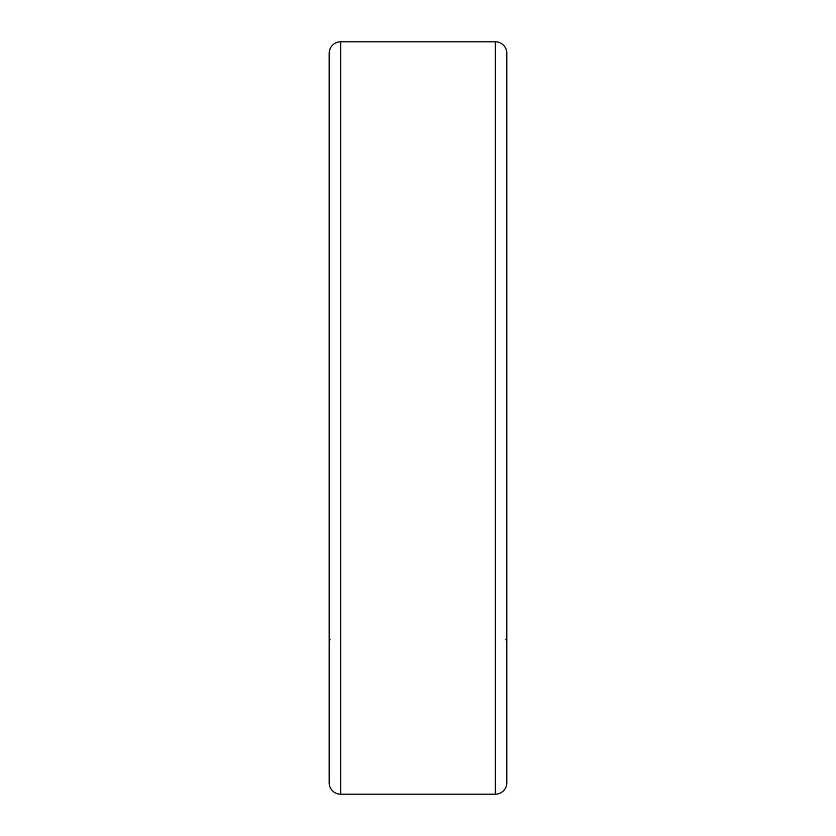 <?xml version="1.0" encoding="UTF-8"?>
<svg xmlns="http://www.w3.org/2000/svg" width="836" height="836" viewBox="0 0 836 836"><rect width="100%" height="100%" fill="white"/><g stroke="black" fill="none" stroke-linecap="round" stroke-linejoin="round"><path stroke-width="1.25" d="M495.33 41.8A11.495 11.495 0 0 1 506.825 53.295L506.825 782.705A11.495 11.495 0 0 1 495.33 794.2L495.33 41.8L340.67 41.8L340.67 794.2A11.495 11.495 0 0 1 329.175 782.705L329.175 53.295A11.495 11.495 0 0 1 340.67 41.8M330.105 639.749A1.254 1.254 0 0 1 329.175 638.537M506.825 638.537A1.254 1.254 0 0 1 505.895 639.749M340.67 794.2L495.33 794.2"/></g></svg>
